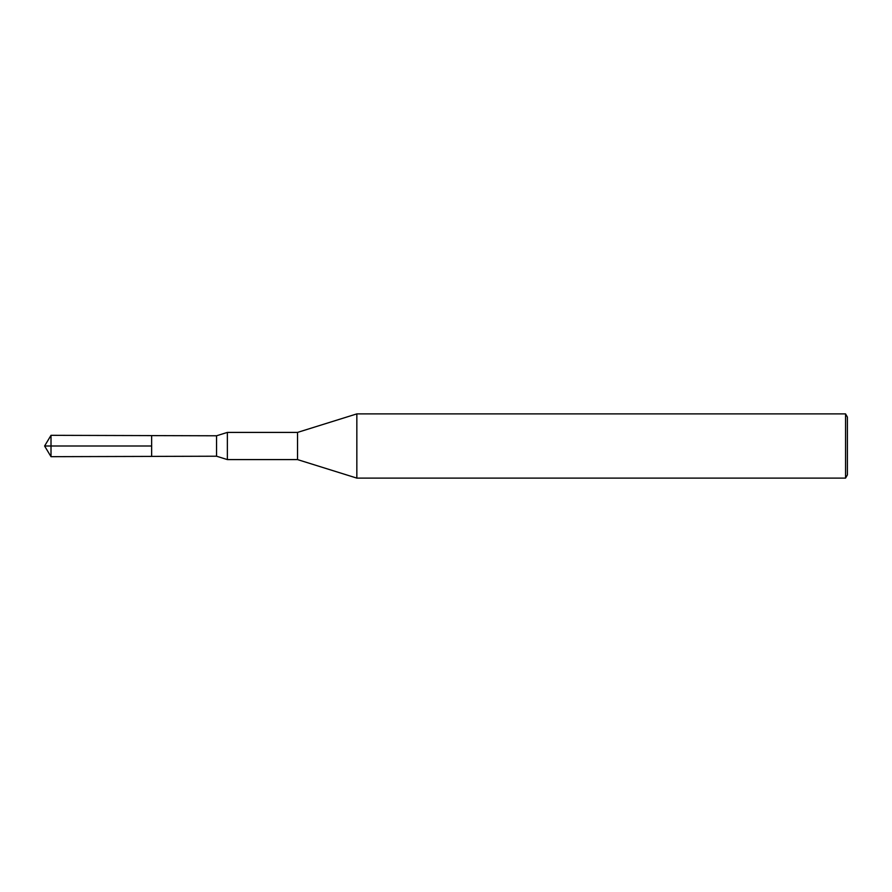 <?xml version="1.0" encoding="UTF-8"?>
<svg xmlns="http://www.w3.org/2000/svg" width="892" height="892" viewBox="0 0 892 892"><rect width="100%" height="100%" fill="white"/><g stroke="black" fill="none" stroke-linecap="round" stroke-linejoin="round"><path stroke-width="0.67" stroke-dasharray="4.46 3.34" d="M216.544 456.213L216.544 435.787M151.64 446L151.64 456.403L151.64 446M356.845 413.888L356.845 478.112M297.527 432.408L297.527 459.592M227.371 432.408L227.371 459.592M847.4 417.099L847.4 474.901M845.549 413.888L845.549 478.112M51.011 456.682L51.011 435.318"/><path stroke-width="1.34" d="M216.544 435.787L216.544 456.213L151.64 456.403L151.64 435.597L151.64 456.403L51.011 456.682L51.011 435.318L216.544 435.787L227.371 432.408L227.371 459.592L297.527 459.592L297.527 432.408L356.845 413.888L356.845 478.112L297.527 459.592M845.549 413.888L845.549 478.112L847.4 474.901L847.4 417.099L845.549 413.888L356.845 413.888M51.011 435.318L44.6 446L151.64 446L44.6 446L51.011 456.682M297.527 432.408L227.371 432.408M216.544 456.213L227.371 459.592M845.549 478.112L356.845 478.112"/></g></svg>
